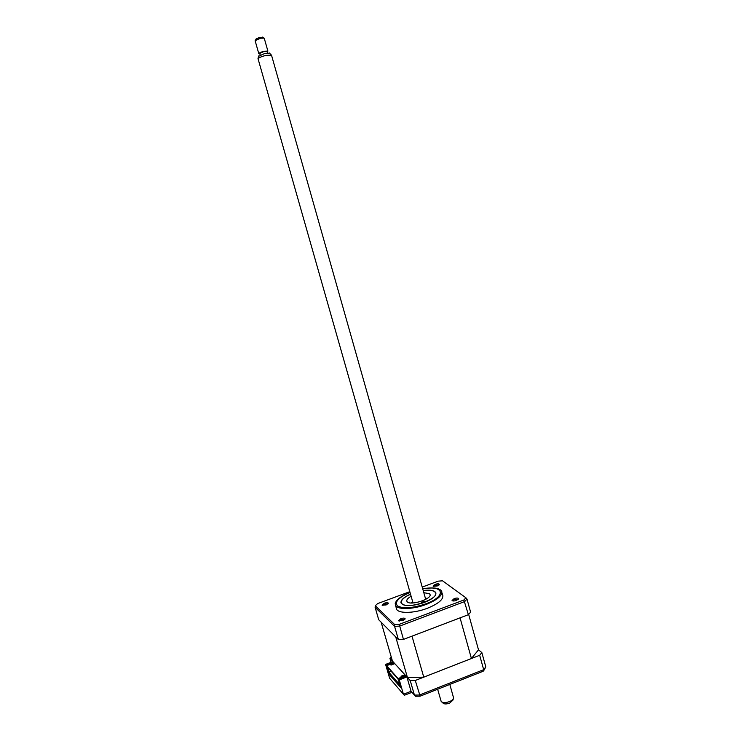 <?xml version="1.0" encoding="UTF-8"?>
<svg xmlns="http://www.w3.org/2000/svg" width="741" height="741" viewBox="0 0 741 741"><rect width="100%" height="100%" fill="white"/><g stroke="black" fill="none" stroke-linecap="round" stroke-linejoin="round"><path stroke-width="1.11" d="M392.424 661.046L381.143 622.19L395.713 636.899L407.448 677.524L392.424 661.046M406.225 676.181L398.602 679.154L399.269 679.895L406.902 676.922L410.236 680.581L415.284 680.479L479.677 655.285L481.845 652.599L478.51 649.82L471.415 658.517L423.759 677.163L407.448 677.524M423.759 677.163L412.005 636.158L460.059 617.855L471.415 658.517M478.51 649.82L468.664 614.409M398.602 679.154L400.668 687.528L389.34 674.514L388.451 671.717M393.545 662.269L386.191 665.103L388.154 671.828M419.934 696.188L415.451 696.253L414.432 695.095L419.471 695.03L483.678 669.669L485.818 666.928L483.762 670.586M414.432 695.104L411.06 691.297L414.432 695.095L410.236 680.581M482.928 671.346L420.138 696.17L415.284 680.479M483.123 671.337L483.678 669.669L479.677 655.285M391.211 656.887L389.923 658.304L392.925 661.593L385.589 664.418L389.609 678.228L390.813 679.627M399.269 679.895L403.447 694.289L404.299 695.28L411.968 692.335M406.902 676.922L411.06 691.297L403.447 694.289L389.609 678.228M481.845 652.599L485.818 666.928M389.923 658.304L391.081 662.297M385.589 664.418L386.191 665.103M400.77 618.679L398.519 620.736L402.826 620.606L405.151 618.791C404.743 617.929 403.289 617.892 400.77 618.679M404.706 619.55L401.131 619.439L399.297 621.125L398.519 620.736M384.292 603.23L382.097 605.138L386.144 604.962L388.386 603.267C388.015 602.498 386.654 602.489 384.292 603.23M387.969 603.961L384.616 603.943L382.828 605.499M435.162 584.371L433.133 586.14L437.292 585.974L439.376 584.408C438.978 583.63 437.57 583.621 435.162 584.371M438.95 585.075L435.504 585.066L433.837 586.483M454.131 598.626L452.056 600.525C452.797 601.164 454.279 601.127 456.502 600.405L458.642 598.737C458.207 597.867 456.706 597.83 454.131 598.626M458.642 598.737L458.197 599.46L454.511 599.367L452.816 600.923L452.056 600.525M410.005 592.374C401.214 595.968 396.287 599.664 395.212 603.47L396.379 608.657C397.361 613.696 413.552 613.631 427.279 608.305C438.126 603.896 443.322 599.608 442.859 595.421L441.09 590.41C438.135 587.77 432.003 587.224 422.703 588.78M395.286 604.869C396.25 609.852 412.441 609.741 426.177 604.434C437.042 600.034 442.238 595.764 441.784 591.624M423.204 590.531C430.465 589.614 434.689 590.41 435.875 592.92C436.199 596.042 432.29 599.247 424.148 602.535C411.663 606.49 403.947 606.601 401.001 602.85C400.631 600.09 403.799 597.181 410.505 594.125M398.417 639.631L394.592 626.367L375.094 607.268L378.716 619.745L398.417 639.631L403.456 639.409L468.386 614.687L470.618 612.177L466.987 599.08L464.727 601.544L399.621 626.108L394.592 626.367L394.694 624.598L375.317 605.73L377.604 603.6L409.81 591.679M403.456 639.409L399.242 624.357L394.694 624.598M468.386 614.687L463.875 599.997L399.242 624.357M422.222 587.085L438.255 581.148L442.553 580.814L465.913 597.783L463.875 599.997M465.913 597.783L466.987 599.08M375.094 607.268L375.317 605.73M424.788 601.229L421.657 602.257L424.788 601.229M410.542 594.236C404.586 596.94 401.474 599.589 401.233 602.183L402.057 603.869C407.55 609.889 440.349 598.598 435.319 592.476L434.634 591.735C432.512 590.281 428.715 589.919 423.231 590.642M423.815 592.698L429.437 593.671L430.039 594.514C432.059 598.885 410.894 605.777 407.318 601.914L406.8 601.136C406.513 599.682 407.948 598.061 411.125 596.292M411.042 602.97L412.737 601.933M425.417 598.339L427.4 598.339M404.892 674.718L400.992 676.227L401.455 676.746L405.355 675.227M394.351 663.158L390.572 664.621L391.007 665.103L394.796 663.64M405.688 675.597L398.084 678.561L398.649 680.507L397.991 679.006L387.219 666.798L387.534 667.891L388.015 667.706M388.868 668.669L387.691 669.123L387.997 669.475L389.182 669.021M391.137 671.235L388.775 672.152L387.997 669.475M388.775 672.152L399.594 684.536L398.797 681.776L399.306 681.572M399.436 682.026L400.603 686.018M400.279 686.147L388.821 672.985L387.691 669.123M387.534 667.891L386.682 665.659L394.045 662.815M398.084 678.561L386.682 665.659M258.544 56.344L265 53.352L269.52 53.204M425.705 599.367L271.493 55.121L265.899 55.39C261.851 56.436 259.22 57.511 258.007 58.622L413.024 602.952M256.784 39.44L256.21 38.791L259.924 37.346L262.749 37.337M267.89 51.083L264.213 38.124L260.462 38.226L255.117 40.718L258.804 53.667C259.091 52.917 260.878 52.111 264.157 51.24L267.89 51.083L267.13 51.851M453.297 698.846L452.927 700.134L449.62 703.144C446.341 704.256 444.1 704.2 442.905 702.996L441.868 702.06M437.644 689.25L441.164 701.421C442.646 702.913 445.415 702.977 449.481 701.597C452.093 700.477 453.464 699.245 453.575 697.883L449.815 684.434M260.165 54.982L259.711 53.408L263.991 51.462L266.982 51.342L267.427 52.907M259.859 53.926L258.804 53.667M389.942 674.282L389.34 674.514M410.032 592.467C398.565 597.487 394.36 601.961 397.426 605.879C403.123 608.898 412.561 608.222 425.742 603.859C447.295 596.097 443.887 584.649 422.731 588.873M382.773 605.471L382.097 605.138M433.781 586.474L433.133 586.14M441.09 590.41C437.653 587.882 431.521 587.354 422.713 588.808M410.023 592.411C404.429 594.662 400.297 597.144 397.63 599.849L395.212 603.47M438.987 585.038L439.376 584.408M387.997 603.934L388.386 603.267M404.716 619.532L405.151 618.791M435.319 592.476L435.81 592.735M401.233 602.183L400.955 602.655M269.261 52.944L271.178 54.871M262.277 37.059L263.601 37.847M256.21 38.791L255.506 40.153M258.628 55.973L258.007 58.622"/></g></svg>
